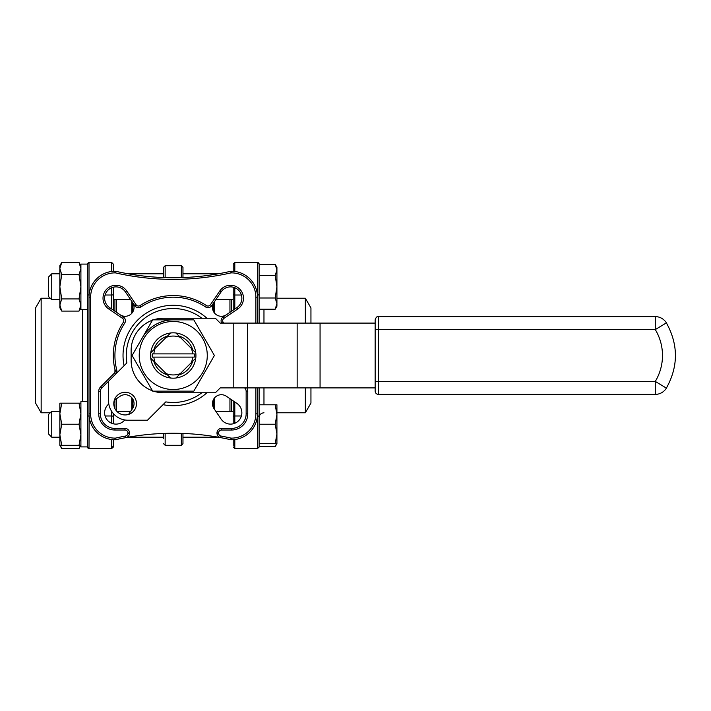 <?xml version="1.0" encoding="UTF-8"?>
<svg xmlns="http://www.w3.org/2000/svg" width="711" height="711" viewBox="0 0 711 711"><rect width="100%" height="100%" fill="white"/><g stroke="black" fill="none" stroke-linecap="round" stroke-linejoin="round"><path stroke-width="1.07" d="M201.862 318.244A46.979 46.979 0 0 0 126.86 362.939L101.682 388.126A4.533 4.533 0 0 0 100.349 391.334L100.349 413.82A14.584 14.584 0 0 0 114.933 428.404L124.976 428.404A4.533 4.533 0 0 1 129.509 432.937L129.509 433.177A4.533 4.533 0 0 1 125.803 437.638A259.204 259.204 0 0 1 220.694 437.638A4.533 4.533 0 0 1 216.988 433.177L216.988 432.937A4.533 4.533 0 0 1 221.53 428.404L231.573 428.404A14.584 14.584 0 0 0 246.148 413.82L246.148 391.334A4.533 4.533 0 0 0 244.824 388.126L244.602 387.904M61.733 403.173L59.848 403.173L59.848 413.704L61.733 403.173L79.028 403.173L80.912 413.704L79.028 424.227L80.912 434.759L79.028 445.29L80.912 445.29L79.028 448.552L61.733 448.552L60.275 445.29M80.912 403.173L79.028 403.173M61.733 424.227L59.848 413.704L59.848 434.759L61.733 424.227L79.028 424.227M61.733 445.29L59.848 434.759L59.848 445.29L79.028 445.29M275.193 404.79L276.926 414.513L275.193 424.227L259.106 424.227L259.106 404.79L276.926 404.79L276.926 433.95L275.193 443.673L259.106 443.673M275.193 424.227L276.926 433.95L276.926 443.673L275.193 446.677L259.106 446.677M275.193 443.673L276.926 443.673L276.926 441.069M80.485 445.29L79.028 448.552M276.535 443.673L275.193 446.677L276.535 443.673M87.4 447.086L87.4 263.905M259.053 263.665L259.106 264.323L275.193 264.323L276.926 267.327L276.926 269.931L275.193 264.323L276.926 269.931L275.193 275.548L259.106 275.548L259.106 297.989L275.193 297.989L276.926 303.606L275.193 309.214L259.106 309.214M257.4 295.021L257.489 262.466L259.106 264.092L259.106 323.096M259.106 387.904L259.106 446.908L257.489 448.534L257.489 413.82A25.916 25.916 0 0 1 231.573 439.736L230.844 439.736L231.031 438.118L231.573 438.118A24.298 24.298 0 0 0 255.871 413.82L255.871 387.904M61.733 262.448L79.028 262.448L80.912 268.527L79.028 274.606L80.912 286.773L79.028 298.931L80.912 305.01L79.028 311.089L61.733 311.089L59.848 305.01L61.733 298.931L59.848 286.773L61.733 274.606L59.848 268.527L61.733 262.448L59.848 265.71L59.848 307.827L61.733 311.089M61.733 274.606L79.028 274.606M61.733 298.931L79.028 298.931M275.193 275.548L276.926 286.773L275.193 297.989M275.193 309.214L276.926 303.606L276.926 306.21L275.193 309.214M111.689 271.46L111.689 262.466L113.307 264.092L113.307 271.309M111.689 439.54L111.689 448.534L113.307 446.908L113.307 439.691L113.307 445.566A1.618 1.52 0 0 1 111.689 447.086M113.307 287.2L113.307 310.12M41.158 412.78L35.55 403.066L35.55 307.934L41.158 298.22L41.158 412.78L50.241 412.78M113.307 413.535L113.307 423.8M116.551 299.731L116.551 312.325M116.551 398.675L116.551 411.02M233.19 310.12L233.19 287.2M234.808 271.46L234.808 262.466L233.19 264.092L233.19 271.309L233.19 265.434M233.19 423.8L233.19 400.88M233.19 445.566L233.19 439.691M305.339 323.096L305.339 298.22L310.947 307.934L310.947 323.096M310.947 387.904L310.947 403.066L305.339 412.78L305.339 387.904M229.946 299.731L229.946 312.325M229.946 398.675L229.946 411.269M153.878 357.118L194.245 357.118A21.063 21.063 0 0 0 194.245 353.882L192.619 353.882A19.437 19.437 0 0 0 191.348 348.39L192.654 349.696A20.246 20.246 0 0 0 179.048 336.099L180.354 337.405A19.437 19.437 0 0 0 166.143 337.405L167.449 336.099A20.246 20.246 0 0 0 153.852 349.696L155.158 348.39A19.437 19.437 0 0 0 153.878 353.882L152.252 353.882A21.063 21.063 0 0 0 152.252 357.118L153.878 357.118A19.437 19.437 0 0 0 155.158 362.61L153.852 361.304A20.246 20.246 0 0 0 167.449 374.901L150.732 358.184A22.681 22.681 0 0 1 150.732 352.816L170.569 332.979A22.681 22.681 0 0 1 175.928 332.979L195.774 352.816A22.681 22.681 0 0 1 195.774 358.184L179.048 374.901A20.246 20.246 0 0 0 192.654 361.304L191.348 362.61A19.437 19.437 0 0 0 192.619 357.118M166.143 373.595A19.437 19.437 0 0 0 180.354 373.595L175.928 378.021A22.681 22.681 0 0 1 170.569 378.021L166.143 373.595M193.827 391.139L214.402 355.5L193.827 319.861L152.669 319.861L132.095 355.5L152.669 391.139L193.827 391.139M375.15 387.904L320.066 387.904L320.066 323.096L220.232 323.096L215.371 318.244L163.53 318.244A32.404 32.404 0 0 0 153.416 319.861M152.492 320.181A32.404 32.404 0 0 0 131.126 350.639L131.126 360.361A32.404 32.404 0 0 0 152.492 390.819M153.416 391.139A32.404 32.404 0 0 0 163.53 392.756L215.371 392.756L220.232 387.904L320.066 387.904M173.253 319.861A35.639 35.639 0 0 0 142.387 337.681M375.15 381.416L655.284 381.416A50.223 50.223 0 0 0 655.284 329.584L378.385 329.584L378.385 394.383C376.421 394.187 375.337 393.112 375.15 391.139L375.15 323.096L320.066 323.096M375.15 319.861L375.15 329.584L378.385 329.584L378.385 316.617C377.07 316.217 375.995 317.293 375.15 319.861M125.136 414.948A11.34 11.34 0 0 0 134.957 397.938A11.34 11.34 0 0 0 115.315 397.938A11.34 11.34 0 0 0 125.136 414.948M108.534 381.265L108.534 400.773A19.437 19.437 0 0 0 127.971 420.219L147.479 420.219L165.814 401.884A46.979 46.979 0 0 0 201.862 392.756M132.753 398.978L132.753 408.247M213.753 312.022L213.753 302.753M213.753 408.247L213.753 398.978M132.753 302.753L132.753 312.022M163.032 404.666A50.223 50.223 0 0 0 206.919 392.756M206.919 318.244A50.223 50.223 0 0 0 124.078 365.721M124.763 419.943A11.34 11.34 0 0 1 107.956 420.796A11.34 11.34 0 0 1 108.801 403.99M114.329 400.186L120.132 396.24A8.914 8.914 0 0 1 132.513 408.621L128.567 414.424M132.513 302.379A8.914 8.914 0 0 1 120.132 314.76M226.365 314.76A8.914 8.914 0 0 1 213.993 302.379M236.896 403.395A11.34 11.34 0 0 1 238.54 420.796A11.34 11.34 0 0 1 221.148 419.152L213.993 408.621A8.914 8.914 0 0 1 226.365 396.24L236.896 403.395M125.509 436.047L125.803 437.638A259.204 259.204 0 0 0 115.653 439.736L115.475 438.118A260.821 260.821 0 0 1 125.509 436.047A2.915 2.915 0 0 0 127.891 433.177L129.509 433.177A4.533 4.533 0 0 1 125.803 437.638A259.204 259.204 0 0 0 115.653 439.736L114.933 439.736A25.916 25.916 0 0 1 89.008 413.82L89.008 297.18A25.916 25.916 0 0 1 114.933 271.264L115.653 271.264A259.204 259.204 0 0 0 230.844 271.264L231.573 271.264A25.916 25.916 0 0 1 257.489 297.18L257.489 323.096M181.349 277.61L181.349 265.71L182.967 267.327L182.967 277.557M163.53 277.557L163.53 267.327L165.148 265.71L165.148 277.61M182.967 433.443L182.967 443.673L181.349 445.29L181.349 433.39M163.53 438.678L163.53 433.443M257.489 387.904L257.489 413.82A25.916 25.916 0 0 1 231.573 439.736L231.573 438.118M223.983 318.332L223.076 316.999A4.533 4.533 0 0 0 221.743 323.096A4.533 4.533 0 0 1 223.076 316.999L236.896 307.605A11.34 11.34 0 0 0 238.54 290.204A11.34 11.34 0 0 0 221.148 291.848L211.754 305.677A4.533 4.533 0 0 1 205.497 306.903A58.32 58.32 0 0 0 141.009 306.903A4.533 4.533 0 0 1 134.743 305.677L125.358 291.848A11.34 11.34 0 0 0 107.956 290.204A11.34 11.34 0 0 0 109.601 307.605L123.421 316.999A4.533 4.533 0 0 1 124.656 323.256A58.32 58.32 0 0 0 116.737 369.924A4.533 4.533 0 0 1 115.555 374.253L114.409 373.106A2.915 2.915 0 0 0 115.173 370.324A59.937 59.937 0 0 1 123.305 322.359A2.915 2.915 0 0 0 122.514 318.332L108.694 308.947A12.958 12.958 0 0 1 106.81 289.057A12.958 12.958 0 0 1 126.691 290.941L136.085 304.761A2.915 2.915 0 0 0 140.111 305.552A59.937 59.937 0 0 1 206.394 305.552A2.915 2.915 0 0 0 210.412 304.761L219.806 290.941A12.958 12.958 0 0 1 239.687 289.057A12.958 12.958 0 0 1 237.812 308.947L223.983 318.332A2.915 2.915 0 0 0 223.192 322.359A59.937 59.937 0 0 1 223.681 323.096M115.653 271.264L115.475 272.882L115.653 271.264A259.204 259.204 0 0 0 230.844 271.264L231.031 272.882L230.844 271.264M230.844 439.736A259.204 259.204 0 0 0 220.694 437.638A4.533 4.533 0 0 1 216.988 433.177L218.606 433.177A2.915 2.915 0 0 0 220.997 436.047A260.821 260.821 0 0 1 231.031 438.118L230.844 439.736A259.204 259.204 0 0 0 220.694 437.638L220.997 436.047M115.653 439.736L115.475 438.118L114.933 438.118A24.298 24.298 0 0 1 90.626 413.82L90.626 297.18A24.298 24.298 0 0 1 114.933 272.882L115.475 272.882A260.821 260.821 0 0 0 231.031 272.882L231.573 272.882A24.298 24.298 0 0 1 255.871 297.18L255.871 323.096M190.264 326.038A34.021 34.021 0 0 0 140.387 346.692A34.021 34.021 0 0 0 173.253 389.521A34.021 34.021 0 0 0 190.264 326.038M192.619 353.882L153.878 353.882M195.774 358.184L195.738 358.22A22.645 22.645 0 0 1 175.964 377.985L175.928 378.021M175.964 377.985L179.048 374.901M192.654 361.304L195.738 358.22M175.928 332.979L175.964 333.015A22.645 22.645 0 0 1 195.738 352.78L195.774 352.816M195.738 352.78L192.654 349.696M179.048 336.099L175.964 333.015M150.732 352.816L150.768 352.78A22.645 22.645 0 0 1 170.533 333.015L170.569 332.979M170.533 333.015L167.449 336.099M153.852 349.696L150.768 352.78M170.569 378.021L170.533 377.985A22.645 22.645 0 0 1 150.768 358.22L150.732 358.184M150.768 358.22L153.852 361.304M167.449 374.901L170.533 377.985M305.339 412.78L276.926 412.78M128.282 273.806L163.53 273.806M182.967 273.806L218.224 273.806M87.391 309.445L80.912 309.445L80.912 264.092L87.391 264.092L89.008 262.466L89.008 297.18A25.916 25.916 0 0 1 114.933 271.264L114.933 272.882M276.926 303.606L276.926 269.931M51.752 299.731L48.508 296.487L48.508 277.05L51.752 273.806L51.752 299.731L59.848 299.731M51.752 273.806L59.848 273.806L59.848 268.527M116.773 411.269L130.708 411.269M215.797 411.269L233.19 411.269M89.097 415.979L89.008 448.534L87.391 446.908L80.912 446.908L80.912 401.555L87.391 401.555M276.926 296.487L276.926 298.22L305.339 298.22M48.508 296.487L50.241 298.22L41.158 298.22M51.752 411.269L48.508 414.513L48.508 433.95L51.752 437.194L59.848 437.194L51.752 437.194L51.752 411.269L59.848 411.269M48.508 433.95L51.752 437.194M114.933 369.338L114.933 373.63M114.933 399.778L114.933 408.549M114.933 299.731L114.933 311.222M231.573 411.269L231.573 399.778M231.573 311.222L231.573 299.731M233.795 387.904L233.795 323.096M214.722 301.304L214.722 313.329M214.722 397.671L214.722 409.696M131.775 409.696L131.775 397.671M131.775 313.329L131.775 301.304M165.148 433.39L165.148 445.29L163.53 443.673M127.891 433.177L127.891 432.937A2.915 2.915 0 0 0 124.976 430.022L114.933 430.022A16.202 16.202 0 0 1 98.731 413.82L98.731 391.334A6.159 6.159 0 0 1 100.535 386.98L114.409 373.106M246.726 387.904A6.159 6.159 0 0 1 247.766 391.334L247.766 413.82A16.202 16.202 0 0 1 231.573 430.022L221.53 430.022A2.915 2.915 0 0 0 218.606 432.937L218.606 433.177M126.691 290.941L125.358 291.848A11.34 11.34 0 0 0 107.956 290.204A11.34 11.34 0 0 0 109.601 307.605L108.694 308.947M237.812 308.947L236.896 307.605A11.34 11.34 0 0 0 238.54 290.204A11.34 11.34 0 0 0 221.148 291.848L219.806 290.941M231.573 272.882L231.573 271.264A25.916 25.916 0 0 1 257.489 297.18L255.871 297.18M114.933 438.118L114.933 439.736A25.916 25.916 0 0 1 89.008 413.82L90.626 413.82M210.412 304.761L211.754 305.677A4.533 4.533 0 0 1 205.497 306.903A58.32 58.32 0 0 0 141.009 306.903A4.533 4.533 0 0 1 134.743 305.677L136.085 304.761M231.573 430.022L231.573 428.404A14.584 14.584 0 0 0 246.148 413.82L247.766 413.82M98.731 413.82L100.349 413.82A14.584 14.584 0 0 0 114.933 428.404L114.933 430.022M122.514 318.332L123.421 316.999A4.533 4.533 0 0 1 124.656 323.256A58.32 58.32 0 0 0 116.737 369.924A4.533 4.533 0 0 1 115.555 374.253M218.606 432.937L216.988 432.937A4.533 4.533 0 0 1 221.53 428.404L221.53 430.022M247.766 391.334L246.148 391.334A4.533 4.533 0 0 0 244.824 388.126L245.046 387.904M100.535 386.98L101.682 388.126A4.533 4.533 0 0 0 100.349 391.334L98.731 391.334M124.976 430.022L124.976 428.404A4.533 4.533 0 0 1 129.509 432.937L127.891 432.937M123.305 322.359L124.656 323.256M116.737 369.924L115.173 370.324M140.111 305.552L141.009 306.903M206.394 305.552L205.497 306.903M223.192 322.359L222.081 323.096M89.008 297.18L90.626 297.18M257.489 413.82L255.871 413.82M297.154 387.904L297.154 323.096M247.544 387.904L247.544 323.096M655.284 316.617L655.284 329.584L666.385 322.892A12.958 12.958 0 0 0 655.284 316.617L378.385 316.617M666.385 388.108L655.284 381.416L655.284 394.383A12.958 12.958 0 0 0 666.385 388.108C678.427 366.369 678.427 344.631 666.385 322.892M234.808 401.973L234.808 415.979L241.402 415.979M257.4 415.979L257.489 415.979A1.618 0.551 180 0 1 259.106 416.53M233.19 416.53A1.618 0.551 0 0 1 234.808 415.979L234.808 423.276M234.808 439.54L234.808 448.534L257.489 448.534L259.097 447.121M234.808 287.724L234.808 309.027M233.19 294.47A1.618 0.551 0 0 0 234.808 295.021L241.402 295.021M257.489 297.18L257.489 295.021A1.618 0.551 180 0 0 259.106 294.47M263.968 309.214L263.968 323.096M263.968 387.904L263.968 404.79M111.689 309.027L111.689 295.021L105.095 295.021M89.097 295.021L89.008 295.021A1.618 0.551 180 0 1 87.391 294.47M113.307 294.47A1.618 0.551 0 0 1 111.689 295.021L111.689 287.724M111.689 423.276L111.689 411.393M113.307 416.53A1.618 0.551 0 0 0 111.689 415.979L105.095 415.979M89.008 413.82L89.008 415.979A1.618 0.551 180 0 0 87.391 416.53M82.529 401.555L82.529 309.445M181.349 265.71L165.148 265.71M181.349 445.29L165.148 445.29M655.284 394.383L378.385 394.383M233.199 263.905L234.808 262.466L258.44 262.777M233.19 446.908L234.808 448.534L257.489 448.534M263.968 412.78C261.017 413.073 259.399 414.691 259.106 417.641M258.626 262.928L258.991 263.479M113.307 264.092L111.689 262.466L88.288 262.643M89.008 448.534L111.689 448.534L89.008 448.534L87.72 447.886M113.298 447.095L111.689 448.534M113.307 299.731L130.708 299.731M215.797 299.731L233.19 299.731M80.912 265.71L79.028 262.448M80.912 307.827L79.028 311.089M128.282 437.194L163.53 437.194L128.282 437.194M182.967 437.194L218.224 437.194L182.967 437.194M80.912 446.908L87.391 446.908M59.848 445.29L61.733 448.552"/></g></svg>
